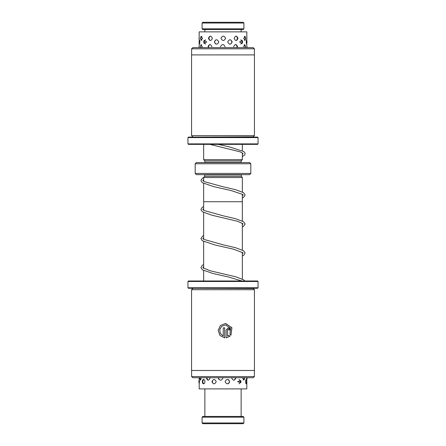 <?xml version="1.0" encoding="UTF-8"?>
<svg xmlns="http://www.w3.org/2000/svg" width="446" height="446" viewBox="0 0 446 446"><rect width="100%" height="100%" fill="white"/><g stroke="black" fill="none" stroke-linecap="round" stroke-linejoin="round"><path stroke-width="0.67" d="M242.345 279.045L242.345 252.241M242.345 250.033L242.345 223.229M242.345 221.015L242.356 194.216M203.655 280.997L203.655 270.538M203.655 268.33L203.655 241.526M203.655 239.312L203.655 212.508M203.655 210.295L203.655 201.72L242.356 201.72M242.356 192.003L242.356 177.541L203.644 177.541L203.644 181.271M203.644 201.72L203.644 183.484M203.655 177.541L204.625 176.332L241.375 176.332L242.345 177.541M241.375 176.332L241.375 174.882A1.21 1.21 0 0 1 241.403 174.637M204.625 176.332L204.625 174.882L241.375 174.882M204.842 162.55A1.21 1.21 0 0 0 204.865 162.305L204.865 160.855L203.655 159.646L242.345 159.646L242.345 152.917M242.345 150.698L242.345 144.365M203.655 159.646L203.655 144.365M204.865 160.855L241.135 160.855L242.345 159.646M204.865 162.305L241.135 162.305L241.135 160.855M250.808 173.427L249.598 174.637L196.402 174.637L195.192 173.427L250.808 173.427L250.808 163.754L195.192 163.754L196.402 162.55L249.598 162.55L250.808 163.754M195.192 173.427L195.192 163.754M212.385 38.323C211.008 35.446 209.698 35.446 208.46 38.323C209.704 41.199 211.014 41.199 212.385 38.323M211.922 46.735C210.562 43.859 209.269 43.859 208.048 46.735M225.592 38.323C224.048 35.446 222.504 35.446 220.965 38.323C222.509 41.199 224.054 41.199 225.592 38.323M225.074 46.735C223.53 43.859 221.985 43.859 220.447 46.735M237.98 38.323C236.759 35.446 235.471 35.446 234.111 38.323C235.471 41.199 236.759 41.199 237.98 38.323M237.573 46.735C236.33 43.859 235.025 43.859 233.648 46.735M245.612 38.323L245.127 36.282L243.739 38.323L245.127 40.363L245.612 38.323M245.445 46.735L244.949 44.717L243.477 46.735M202.529 38.323L201.051 36.304L200.561 38.323L201.051 40.341L202.529 38.323M202.166 47.644L202.267 46.735L200.873 44.695L200.455 47.644M214.359 41.952C215.819 44.823 217.302 44.823 218.819 41.952C217.297 39.075 215.814 39.075 214.359 41.952M227.728 41.952C229.244 44.829 230.716 44.829 232.16 41.952C230.716 39.075 229.244 39.075 227.728 41.952M239.597 41.952L242.223 43.468L242.591 41.952L242.223 40.435L239.597 41.952M246.794 40.999L246.649 39.75L246.198 41.952L246.649 44.154L246.794 43.067M199.228 42.799L199.418 44.143L199.925 41.952L199.418 39.755L199.228 41.099M203.716 41.952L204.045 43.39L206.782 41.952L204.045 40.508L203.716 41.952M246.816 41.049L246.816 31.861L199.184 31.861L199.184 41.244M206.465 377.723L206.448 378.018C207.58 380.895 208.789 380.895 210.077 378.018L210.055 377.723M218.35 377.723L218.334 378.018C219.856 380.895 221.394 380.895 222.939 378.018L222.916 377.723M242.312 377.723L244.14 379.925L244.631 377.723M246.783 377.723L246.783 378.018C246.839 380.895 246.772 380.895 246.588 378.018M211.939 381.648C213.327 384.519 214.76 384.519 216.232 381.648C214.755 378.771 213.322 378.771 211.939 381.648M225.096 381.648C226.64 384.519 228.157 384.519 229.651 381.648C228.151 378.771 226.635 378.771 225.096 381.648M237.59 381.648L240.801 382.618L240.957 381.648L240.801 380.672L237.59 381.648M245.451 381.648L246.237 383.805L246.566 381.648L246.237 379.485L245.451 381.648M246.816 380.009L246.816 388.901L199.184 388.901L199.2 383.861M199.217 381.648C199.161 384.519 199.223 384.519 199.412 381.648C199.223 378.771 199.161 378.771 199.217 381.648M203.515 383.861C204.34 383.755 204.82 383.014 204.943 381.648C204.82 380.276 204.34 379.535 203.515 379.429L202.735 379.892L202.278 381.648L202.735 383.398L203.515 383.861M231.697 378.018C233.13 380.895 234.507 380.895 235.822 378.018M199.808 378.018L200.232 380.131L201.297 378.018M199.2 379.429L199.2 380.377M202.807 22.3L243.193 22.3L243.917 23.025L202.083 23.025L202.807 22.3M243.917 28.828L243.193 29.553L202.807 29.553L202.083 28.828L243.917 28.828L243.917 23.025M243.917 422.975L243.193 423.7L202.807 423.7L202.083 422.975L243.917 422.975L243.917 417.172L202.083 417.172L202.083 422.975M202.083 417.172L202.807 416.447L243.193 416.447L243.917 417.172M254.387 48.804L191.613 48.804L192.772 47.644L253.228 47.644L254.387 48.804L254.387 54.897M254.437 135.662L191.563 135.662L191.563 54.897L254.437 54.897L254.437 135.662L253.228 136.872L192.772 137.112M187.939 137.597L188.424 137.112L257.576 137.112L258.061 137.597L187.939 137.597L187.939 143.885L258.061 143.885L257.576 144.365L188.424 144.365L187.939 143.885M254.387 376.563L253.228 377.723L192.772 377.723L191.613 376.563L254.387 376.563L254.387 370.47M192.772 288.255L253.228 288.495L254.437 289.705L191.563 289.705L191.563 370.47L254.437 370.47L254.437 289.705M258.061 287.77L257.576 288.255L188.424 288.255L187.939 287.77L258.061 287.77L258.061 281.482L187.939 281.482L187.939 287.77M187.939 281.482L188.424 280.997L257.576 280.997L258.061 281.482M230.944 335.292L229.935 334.266L230.549 328.178L225.408 324.95L221.729 326.271L219.722 329.616L220.318 333.48L223.245 336.078L223.245 327.838L224.689 327.838L224.689 337.906L219.917 335.437L218.155 330.369L220.419 325.496L225.408 323.506L231.859 327.626L230.944 335.292L231.914 327.782L225.76 323.517M228.993 330.007L228.28 329.282L227.566 330.007L227.566 336.078L228.926 335.286L229.941 336.317L226.128 337.906L226.128 330.007L228.28 327.838L230.42 330.007L228.993 330.007M227.566 336.078L227.544 330.007L228.28 329.282M230.398 330.007L229.361 328.15M226.111 337.906L229.941 336.317M229.924 336.317L228.91 335.286M223.245 336.078L220.302 333.485L219.7 329.622L221.712 326.271L225.408 324.95M224.672 337.906L224.672 327.838M246.816 45.832A2.42 2.42 0 0 1 246.816 47.633L246.816 41.952M199.184 47.644L199.184 42.66M246.359 43.585A2.42 2.42 0 0 0 246.359 40.318M240.751 44.076A2.42 2.42 0 0 0 240.751 39.822M230.426 44.121A2.42 2.42 0 0 0 230.431 39.783M215.959 39.817A2.42 2.42 0 0 0 215.953 44.082M205.578 39.811A2.42 2.42 0 0 0 205.578 44.087M199.741 40.279A2.42 2.42 0 0 0 199.741 43.619M244.938 47.644A2.42 2.42 0 0 0 244.096 44.762M236.809 47.644A2.42 2.42 0 0 0 235.544 44.522M210.055 44.522A2.42 2.42 0 0 0 208.795 47.644M201.687 44.778A2.42 2.42 0 0 0 200.867 47.644M199.184 46.027A2.42 2.42 0 0 0 199.184 47.443M246.816 39.031A2.42 2.42 0 0 0 246.816 37.615M244.313 40.279A2.42 2.42 0 0 0 244.313 36.366M235.951 40.53A2.42 2.42 0 0 0 235.951 36.115M210.462 36.109A2.42 2.42 0 0 0 210.462 40.536M201.91 36.349A2.42 2.42 0 0 0 201.91 40.296M199.184 37.425A2.42 2.42 0 0 0 199.184 39.226M199.184 379.646L199.184 377.723M245.752 383.432A2.42 2.42 0 0 0 245.752 379.858M239 383.811A2.42 2.42 0 0 0 239 379.479M228.33 383.666A2.42 2.42 0 0 0 228.33 379.624M213.801 379.446A2.42 2.42 0 0 0 213.801 383.844M203.978 379.557A2.42 2.42 0 0 0 203.978 383.733M199.34 380.17A2.42 2.42 0 0 0 199.34 383.12M246.8 379.29A2.42 2.42 0 0 0 247.145 377.723M243.092 380.053A2.42 2.42 0 0 0 244.185 377.723M233.832 380.232A2.42 2.42 0 0 0 235.265 377.723M218.412 377.723A2.42 2.42 0 0 0 218.824 379.395M207.055 377.723A2.42 2.42 0 0 0 208.438 380.215M199.998 377.723A2.42 2.42 0 0 0 200.873 379.897M202.083 28.828L202.083 23.025M204.865 31.861L204.865 29.553M241.135 31.861L241.135 29.553M242.345 156.674L244.715 154.885L245.083 153.703L244.804 152.671L243.717 151.512L228.787 146.728L218.122 144.365M209.96 144.365L240.227 151.88L243.042 153.502L242.345 154.467M242.356 197.991L243.667 197.232L245.094 194.997L243.644 192.75L235.711 189.723L223.178 186.79L204.251 181.628L202.835 180.491L203.644 179.71M242.356 195.777L243.159 194.974L242.63 194.406L231.056 190.548L213.411 186.562L202.2 182.626L200.901 180.479L202.361 178.238L203.722 177.458M242.345 227.014L243.505 226.362L245.094 224.009L243.644 221.768L235.711 218.741L223.173 215.808L203.867 210.428L202.835 209.508L203.655 208.717M242.345 224.806L243.025 223.775L237.601 221.294L211.917 215.212L202.345 211.75L200.901 209.581L202.216 207.362L203.655 206.504M242.345 256.032L243.8 255.168L245.099 253.021L243.639 250.78L235.711 247.759L223.195 244.832L203.71 239.346L202.835 238.526L203.655 237.735M242.345 253.824L243.053 252.832L233.62 249.208L215.245 245.038L202.339 240.762L200.901 238.521L202.701 236.045L203.655 235.521M244.809 280.997L243.806 279.921L235.923 276.832L210.072 270.75L203.041 267.851L202.841 267.516L203.655 266.747M241.905 280.997L228.692 277.044L212.787 273.459L202.333 269.774L200.906 267.539L202.356 265.292L203.655 264.539M204.865 388.901L204.865 416.447M241.135 388.901L241.135 416.447M258.061 137.597L258.061 143.885M192.772 136.872L191.563 135.662M191.613 54.897L191.613 48.804M192.772 288.495L191.563 289.705M191.613 370.47L191.613 376.563"/></g></svg>
